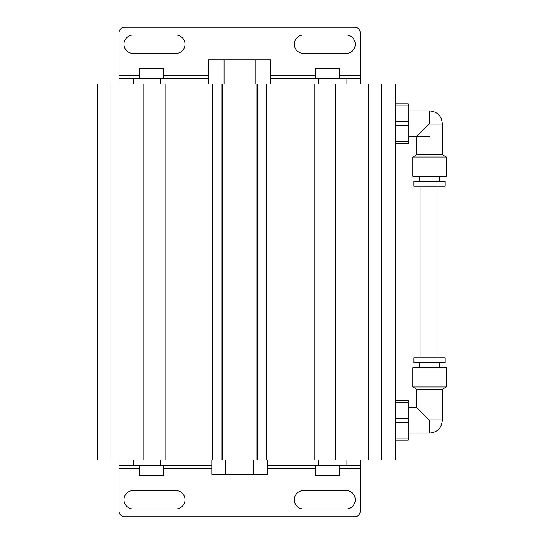<?xml version="1.0" encoding="UTF-8"?>
<svg xmlns="http://www.w3.org/2000/svg" width="544" height="544" viewBox="0 0 544 544"><rect width="100%" height="100%" fill="white"/><g stroke="black" fill="none" stroke-linecap="round" stroke-linejoin="round"><path stroke-width="0.82" d="M318.757 460.034L318.757 465.712L267.498 465.712M211.786 465.712L160.528 465.712L160.528 460.034M119.02 460.034L119.02 465.712L160.528 465.712M318.757 465.712L360.271 465.712L360.271 460.034M163.724 465.712L163.724 475.646L139.597 475.646L139.597 465.712M339.694 465.712L339.694 475.646L315.568 475.646L315.568 465.712M360.271 465.712L360.271 511.122A5.678 5.678 0 0 1 354.593 516.8L124.692 516.8A5.678 5.678 0 0 1 119.02 511.122L119.02 465.712M133.212 508.994A9.228 9.228 0 0 1 123.984 499.773A9.228 9.228 0 0 1 133.212 490.545L175.78 490.545A9.228 9.228 0 0 1 185.008 499.773A9.228 9.228 0 0 1 175.78 508.994L133.212 508.994M346.079 490.545A9.228 9.228 0 0 1 355.3 499.773A9.228 9.228 0 0 1 346.079 508.994L303.504 508.994A9.228 9.228 0 0 1 294.284 499.773A9.228 9.228 0 0 1 303.504 490.545L346.079 490.545M381.555 460.034L395.746 460.034L395.746 83.966L97.73 83.966L97.73 460.034L381.555 460.034L381.555 83.966M211.786 460.034L211.786 474.225L267.498 474.225L267.498 460.034M225.685 460.034L225.685 474.225M253.538 460.034L253.538 474.225M133.212 83.966L133.212 78.288L119.02 78.288L119.02 83.966M133.212 78.288L208.508 78.288M270.776 78.288L346.079 78.288L346.079 83.966M360.271 83.966L360.271 78.288L346.079 78.288M163.724 78.288L163.724 68.354L139.597 68.354L139.597 78.288M339.694 78.288L339.694 68.354L315.568 68.354L315.568 78.288M160.528 83.966L160.528 78.288M318.757 78.288L318.757 83.966M360.271 78.288L360.271 32.878A5.678 5.678 0 0 0 354.593 27.2L124.692 27.2A5.678 5.678 0 0 0 119.02 32.878L119.02 78.288M175.78 35.006A9.228 9.228 0 0 1 185.008 44.227A9.228 9.228 0 0 1 175.78 53.455L133.212 53.455A9.228 9.228 0 0 1 123.984 44.227A9.228 9.228 0 0 1 133.212 35.006L175.78 35.006M303.504 53.455A9.228 9.228 0 0 1 294.284 44.227A9.228 9.228 0 0 1 303.504 35.006L346.079 35.006A9.228 9.228 0 0 1 355.3 44.227A9.228 9.228 0 0 1 346.079 53.455L303.504 53.455M270.776 83.966L270.776 59.84L208.508 59.84L208.508 83.966M255.211 83.966L255.211 59.84M224.074 83.966L224.074 59.84M110.942 460.034L110.942 83.966M143.888 460.034L143.888 83.966M165.084 460.034L165.084 83.966M212.684 460.034L212.684 83.966M222.401 460.034L222.401 83.966M256.884 460.034L256.884 83.966M266.608 460.034L266.608 83.966M314.201 460.034L314.201 83.966M335.396 460.034L335.396 83.966M368.349 460.034L368.349 83.966M395.746 103.836L408.238 103.836L408.238 143.568L395.746 143.568M395.746 105.883L408.238 105.883M395.746 121.652L408.238 121.652M395.746 125.752L408.238 125.752M395.746 141.522L408.238 141.522M412.78 157.032L446.27 157.032L446.27 176.31L412.78 176.31L412.78 157.032L416.752 154.741L442.292 154.741L442.292 124.086C441.721 116.124 437.464 111.738 429.522 110.928L408.238 110.928M395.746 440.164L408.238 440.164L408.238 400.432L395.746 400.432M395.746 438.117L408.238 438.117M395.746 422.348L408.238 422.348M395.746 418.248L408.238 418.248M395.746 402.478L408.238 402.478M408.238 433.072L429.522 433.072L429.141 419.914L416.752 407.524L416.752 389.259L442.292 389.259L446.27 386.968L446.27 367.69L412.78 367.69L412.78 386.968L446.27 386.968M413.916 186.245L445.135 186.245L445.135 181.417L413.916 181.417L413.916 186.245M439.6 181.417L439.6 176.31M442.292 154.741L446.27 157.032M429.515 110.928L429.141 124.086L416.752 136.476L416.752 154.741M429.141 124.086L442.292 124.086M413.916 357.755L445.135 357.755L445.135 362.583L413.916 362.583L413.916 357.755M439.6 367.69L439.6 362.583M429.141 419.914L442.292 419.914L442.292 389.259M429.515 433.072L429.522 433.072C437.464 432.262 441.721 427.876 442.292 419.914M133.212 465.712L133.212 460.034M346.079 460.034L346.079 465.712M119.02 468.547L139.597 468.547M163.724 468.547L211.786 468.547M267.498 468.547L315.568 468.547M339.694 468.547L360.271 468.547M119.02 75.453L139.597 75.453M163.724 75.453L208.508 75.453M270.776 75.453L315.568 75.453M339.694 75.453L360.271 75.453M221.836 460.034L221.836 83.966M257.455 460.034L257.455 83.966M429.522 136.476L408.238 136.476M408.238 407.524L416.752 407.524M438.036 357.755L438.036 186.245M421.008 357.755L421.008 186.245M419.444 181.417L419.444 176.31M419.444 367.69L419.444 362.583M416.752 389.259L412.78 386.968"/></g></svg>

